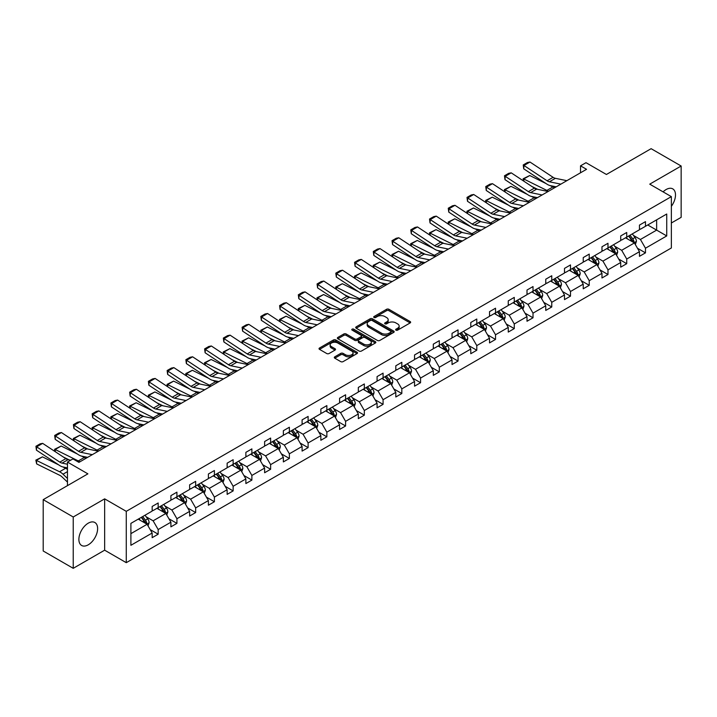 <?xml version="1.0" encoding="UTF-8"?>
<svg xmlns="http://www.w3.org/2000/svg" width="717" height="717" viewBox="0 0 717 717"><rect width="100%" height="100%" fill="white"/><g stroke="black" fill="none" stroke-linecap="round" stroke-linejoin="round"><path stroke-width="1.08" d="M395.963 330.152A1.165 0.672 0 0 0 397.621 330.152L410.151 322.919A1.667 0.959 0 0 0 410.635 322.238A1.667 0.959 0 0 0 410.151 321.557L388.919 309.296A1.667 0.959 0 0 0 386.562 309.296L374.032 316.538A1.165 0.672 0 0 0 373.691 317.013A1.165 0.672 0 0 0 374.032 317.488A1.165 0.672 0 0 0 375.681 317.488L377.303 316.547A5.333 3.083 0 0 1 384.85 316.547L386.624 317.568A5.333 3.083 0 0 1 388.184 319.746A5.333 3.083 0 0 1 386.624 321.933L385.002 322.865A1.165 0.672 0 0 0 384.662 323.34A1.165 0.672 0 0 0 385.002 323.815A1.165 0.672 0 0 0 386.651 323.815L388.273 322.883A5.333 3.083 0 0 1 395.82 322.883L397.585 323.905A5.333 3.083 0 0 1 399.154 326.083A5.333 3.083 0 0 1 397.585 328.261L395.963 329.193A1.165 0.672 0 0 0 395.623 329.677A1.165 0.672 0 0 0 395.963 330.152L395.963 329.193M88.254 544.812A13.256 7.654 120 0 0 96.912 533.134A13.256 7.654 120 0 0 94.877 522.514A13.256 7.654 120 0 0 88.254 523.168A13.256 7.654 120 0 0 79.596 534.846A13.256 7.654 120 0 0 81.621 545.467A13.256 7.654 120 0 0 88.254 544.812M671.354 206.317A13.256 7.654 120 0 0 672.761 188.876A13.256 7.654 120 0 0 666.129 189.53A13.256 7.654 120 0 0 663.091 191.869M671.354 222.996L681.15 217.35L681.15 166.012L651.117 148.679L606.421 174.482L585.995 162.687L580.528 165.842L580.528 172.779M73.233 568.321L104.646 550.181L104.646 498.853L73.233 516.993L73.233 568.321L43.199 550.988L43.199 499.65L87.886 473.847L67.47 462.062L67.47 485.642M73.233 516.993L43.199 499.65M334.794 356.824A1.667 0.959 0 0 0 334.301 357.505A1.667 0.959 0 0 0 334.794 358.186L340.745 361.619A1.667 0.959 0 0 0 343.102 361.619L357.021 353.589A1.667 0.959 0 0 0 357.514 352.907A1.667 0.959 0 0 0 357.021 352.226L335.798 339.975A1.667 0.959 0 0 0 333.441 339.975L319.522 348.005A1.667 0.959 0 0 0 319.029 348.686A1.667 0.959 0 0 0 319.522 349.367L326.719 353.517A1.667 0.959 0 0 0 329.076 353.517L335.027 350.084A1.667 0.959 0 0 0 335.52 349.403A1.667 0.959 0 0 0 335.027 348.722L331.46 346.661A4.463 2.572 0 0 1 330.152 344.841A4.463 2.572 0 0 1 332.912 342.457A4.463 2.572 0 0 1 337.77 343.022L351.742 351.088A4.463 2.572 0 0 1 353.051 352.907A4.463 2.572 0 0 1 350.299 355.291A4.463 2.572 0 0 1 345.433 354.727L343.102 353.382A1.667 0.959 0 0 0 340.745 353.382L334.794 356.824L334.794 358.186L340.745 354.772L340.745 353.382M67.47 462.062L72.937 458.907L78.942 462.375L586.542 169.311L580.528 165.842M104.646 498.853L126.273 511.338L671.354 196.637L671.354 247.974L126.273 562.675L126.273 511.338M681.15 166.012L649.736 184.152L671.354 196.637M377.42 340.45A1.667 0.959 0 0 0 379.786 340.45L393.696 332.41A1.667 0.959 0 0 0 394.189 331.729A1.667 0.959 0 0 0 393.696 331.057L372.473 318.796A1.667 0.959 0 0 0 370.115 318.796L356.197 326.835A1.667 0.959 0 0 0 355.704 327.508A1.667 0.959 0 0 0 356.197 328.189L377.42 340.45M352.594 330.403A1.165 0.672 0 0 1 353.777 330.564L375.341 343.013L361.449 351.034A1.667 0.959 0 0 1 359.083 351.034L337.859 338.782L337.859 337.42A1.667 0.959 0 0 0 337.366 338.101A1.667 0.959 0 0 0 337.859 338.782M337.859 337.42L343.81 333.979A1.667 0.959 0 0 1 346.177 333.979L354.781 338.953A1.667 0.959 0 0 0 357.138 338.953L361.09 336.667A1.667 0.959 0 0 0 361.583 335.986A1.667 0.959 0 0 0 361.09 335.305L352.128 330.134A1.165 0.672 0 0 1 351.787 329.659A1.165 0.672 0 0 1 352.504 329.031A1.165 0.672 0 0 1 353.777 329.184L375.358 341.642A1.667 0.959 0 0 1 375.851 342.323A1.667 0.959 0 0 1 375.358 343.004L375.358 341.642M130.897 523.374L152.165 511.096L152.165 506.453L158.17 502.984L158.17 507.627L170.906 500.278L170.906 495.635L176.92 492.167L176.92 496.809L189.647 489.46L189.647 484.809L195.66 481.34L195.66 485.992L208.396 478.633L208.396 473.991L214.401 470.522L214.401 475.165L227.137 467.816L227.137 463.173L233.142 459.705L233.142 464.347L245.877 456.998L245.877 452.346L251.882 448.878L251.882 453.529L264.618 446.171L264.618 441.529L270.623 438.06L270.623 442.703L283.358 435.353L283.358 430.711L289.372 427.242L289.372 431.885L302.099 424.536L302.099 419.884L308.113 416.416L308.113 421.067L320.849 413.709L320.849 409.066L326.853 405.598L326.853 410.241L339.589 402.891L339.589 398.249L345.594 394.78L345.594 399.423L358.33 392.074L358.33 387.422L364.335 383.953L364.335 388.605L377.07 381.247L377.07 376.604L383.075 373.136L383.075 377.778L395.811 370.429L395.811 365.787L401.825 362.318L401.825 366.961L414.551 359.611L414.551 354.96L420.565 351.491L420.565 356.143L433.301 348.785L433.301 344.142L439.306 340.674L439.306 345.325L452.042 337.967L452.042 333.324L458.046 329.856L458.046 334.498L470.782 327.149L470.782 322.498L476.787 319.029L476.787 323.681L489.523 316.331L489.523 311.68L495.528 308.211L495.528 312.863L508.263 305.505L508.263 300.862L514.277 297.394L514.277 302.036L527.004 294.687L527.004 290.035L533.018 286.567L533.018 291.219L545.754 283.869L545.754 279.218L551.758 275.749L551.758 280.401L564.494 273.043L564.494 268.4L570.499 264.932L570.499 269.574L583.235 262.225L583.235 257.573L589.24 254.105L589.24 258.756L601.975 251.407L601.975 246.756L607.98 243.287L607.98 247.939L620.716 240.58L620.716 235.938L626.73 232.469L626.73 237.112L639.456 229.763L639.456 225.111L645.47 221.643L645.47 226.294L666.729 214.016L666.729 235.938L645.47 248.216L645.47 252.859L639.456 256.327L639.456 251.685L626.73 259.034L626.73 263.677L620.716 267.145L620.716 262.503L607.98 269.852L607.98 274.503L601.975 277.972L601.975 273.32L589.24 280.679L589.24 285.321L583.235 288.79L583.235 284.147L570.499 291.496L570.499 296.139L564.494 299.607L564.494 294.965L551.758 302.314L551.758 306.966L545.754 310.434L545.754 305.783L533.018 313.141L533.018 317.783L527.004 321.252L527.004 316.609L514.277 323.959L514.277 328.601L508.263 332.07L508.263 327.427L495.528 334.776L495.528 339.428L489.523 342.896L489.523 338.245L476.787 345.603L476.787 350.246L470.782 353.714L470.782 349.062L458.046 356.421L458.046 361.063L452.042 364.532L452.042 359.889L439.306 367.238L439.306 371.89L433.301 375.358L433.301 370.707L420.565 378.056L420.565 382.708L414.551 386.176L414.551 381.525L401.825 388.883L401.825 393.525L395.811 396.994L395.811 392.351L383.075 399.701L383.075 404.352L377.07 407.821L377.07 403.169L364.335 410.518L364.335 415.17L358.33 418.638L358.33 413.987L345.594 421.345L345.594 425.988L339.589 429.456L339.589 424.814L326.853 432.163L326.853 436.814L320.849 440.283L320.849 435.631L308.113 442.981L308.113 447.632L302.099 451.101L302.099 446.449L289.372 453.807L289.372 458.45L283.358 461.918L283.358 457.276L270.623 464.625L270.623 469.276L264.618 472.745L264.618 468.093L251.882 475.443L251.882 480.094L245.877 483.563L245.877 478.911L233.142 486.269L233.142 490.912L227.137 494.38L227.137 489.738L214.401 497.087L214.401 501.739L208.396 505.207L208.396 500.556L195.66 507.905L195.66 512.556L189.647 516.025L189.647 511.373L176.92 518.732L176.92 523.374L170.906 526.843L170.906 522.2L158.17 529.549L158.17 534.201L152.165 537.669L152.165 533.018L130.897 545.296L130.897 523.374M156.969 508.326L165.86 513.462L153.124 520.811L146.169 516.796M153.124 520.811L158.17 529.549M165.86 513.462L170.906 522.2M152.165 509.993L153.124 510.54L158.17 507.627M175.71 497.499L184.601 502.635L171.874 509.993L164.919 505.978M171.874 509.993L176.92 518.732M184.601 502.635L189.647 511.373M170.906 499.166L171.874 499.722L176.92 496.809M194.459 486.682L203.35 491.817L190.614 499.166L183.66 495.151M190.614 499.166L195.66 507.905M203.35 491.817L208.396 500.556M189.647 488.349L190.614 488.904L195.66 485.992M213.2 475.864L222.091 480.999L209.355 488.349L202.4 484.333M209.355 488.349L214.401 497.087M222.091 480.999L227.137 489.738M208.396 477.531L209.355 478.078L214.401 475.165M231.941 465.046L240.831 470.173L228.096 477.531L221.141 473.516M228.096 477.531L233.142 486.269M240.831 470.173L245.877 478.911M227.137 466.704L228.096 467.26L233.142 464.347M250.681 454.219L259.572 459.355L246.836 466.704L239.881 462.689M246.836 466.704L251.882 475.443M259.572 459.355L264.618 468.093M245.877 455.887L246.836 456.442L251.882 453.529M269.422 443.402L278.313 448.537L265.577 455.887L258.622 451.871M265.577 455.887L270.623 464.625M278.313 448.537L283.358 457.276M264.618 445.069L265.577 445.624L270.623 442.703M288.162 432.584L297.053 437.711L284.326 445.069L277.371 441.054M284.326 445.069L289.372 453.807M297.053 437.711L302.099 446.449M283.358 434.242L284.326 434.798L289.372 431.885M306.912 421.757L315.803 426.893L303.067 434.242L296.112 430.227M303.067 434.242L308.113 442.981M315.803 426.893L320.849 435.631M302.099 423.424L303.067 423.98L308.113 421.067M325.652 410.94L334.543 416.075L321.808 423.424L314.853 419.409M321.808 423.424L326.853 432.163M334.543 416.075L339.589 424.814M320.849 412.607L321.808 413.162L326.853 410.241M344.393 400.122L353.284 405.248L340.548 412.607L333.593 408.591M340.548 412.607L345.594 421.345M353.284 405.248L358.33 413.987M339.589 401.78L340.548 402.336L345.594 399.423M363.134 389.295L372.024 394.431L359.289 401.78L352.334 397.765M359.289 401.78L364.335 410.518M372.024 394.431L377.07 403.169M358.33 390.962L359.289 391.518L364.335 388.605M381.874 378.477L390.765 383.613L378.029 390.962L371.074 386.947M378.029 390.962L383.075 399.701M390.765 383.613L395.811 392.351M377.07 380.144L378.029 380.7L383.075 377.778M400.615 367.66L409.506 372.786L396.779 380.144L389.824 376.129M396.779 380.144L401.825 388.883M409.506 372.786L414.551 381.525M395.811 369.318L396.779 369.873L401.825 366.961M419.364 356.833L428.255 361.968L415.519 369.318L408.565 365.303M415.519 369.318L420.565 378.056M428.255 361.968L433.301 370.707M414.551 358.5L415.519 359.056L420.565 356.143M438.105 346.015L446.996 351.151L434.26 358.5L427.305 354.485M434.26 358.5L439.306 367.238M446.996 351.151L452.042 359.889M433.301 347.682L434.26 348.238L439.306 345.325M456.846 335.197L465.736 340.324L453.001 347.682L446.046 343.667M453.001 347.682L458.046 356.421M465.736 340.324L470.782 349.062M452.042 336.856L453.001 337.411L458.046 334.498M475.586 324.371L484.477 329.506L471.741 336.856L464.786 332.84M471.741 336.856L476.787 345.603M484.477 329.506L489.523 338.245M470.782 326.038L471.741 326.593L476.787 323.681M494.327 313.553L503.217 318.689L490.482 326.038L483.527 322.023M490.482 326.038L495.528 334.776M503.217 318.689L508.263 327.427M489.523 315.22L490.482 315.776L495.528 312.863M513.067 302.735L521.958 307.862L509.231 315.22L502.276 311.205M509.231 315.22L514.277 323.959M521.958 307.862L527.004 316.609M508.263 304.393L509.231 304.949L514.277 302.036M531.817 291.909L540.708 297.044L527.972 304.393L521.017 300.378M527.972 304.393L533.018 313.141M540.708 297.044L545.754 305.783M527.004 293.576L527.972 294.131L533.018 291.219M550.557 281.091L559.448 286.226L546.712 293.576L539.758 289.56M546.712 293.576L551.758 302.314M559.448 286.226L564.494 294.965M545.754 282.758L546.712 283.314L551.758 280.401M569.298 270.273L578.189 275.4L565.453 282.758L558.498 278.743M565.453 282.758L570.499 291.496M578.189 275.4L583.235 284.147M564.494 271.931L565.453 272.487L570.499 269.574M588.039 259.446L596.929 264.582L584.194 271.931L577.239 267.916M584.194 271.931L589.24 280.679M596.929 264.582L601.975 273.32M583.235 261.113L584.194 261.669L589.24 258.756M606.779 248.629L615.67 253.764L602.934 261.113L595.988 257.098M602.934 261.113L607.98 269.852M615.67 253.764L620.716 262.503M601.975 250.296L602.934 250.851L607.98 247.939M625.52 237.811L634.411 242.938L621.684 250.296L614.729 246.281M621.684 250.296L626.73 259.034M634.411 242.938L639.456 251.685M620.716 239.469L621.684 240.025L626.73 237.112M647.747 224.977L656.638 230.112L640.424 239.469L633.469 235.454M640.424 239.469L645.47 248.216M666.729 235.938L656.638 230.112L656.638 219.841L666.729 214.016M104.646 550.181L126.273 562.675M639.456 228.651L640.424 229.207L645.47 226.294M130.897 533.645L147.119 524.279L138.229 519.144M147.119 524.279L152.165 533.018M637.476 248.243L645.47 252.859M618.735 259.07L626.73 263.677M599.995 269.888L607.98 274.503M581.254 280.705L589.24 285.321M562.513 291.532L570.499 296.139M543.764 302.35L551.758 306.966M525.023 313.168L533.018 317.783M506.283 323.994L514.277 328.601M487.542 334.812L495.528 339.428M468.801 345.63L476.787 350.246M450.061 356.457L458.046 361.063M431.311 367.274L439.306 371.89M412.571 378.092L420.565 382.708M393.83 388.919L401.825 393.525M375.09 399.736L383.075 404.352M356.349 410.554L364.335 415.17M337.608 421.381L345.594 425.988M318.859 432.199L326.853 436.814M300.118 443.016L308.113 447.632M281.378 453.843L289.372 458.45M262.637 464.661L270.623 469.276M243.897 475.479L251.882 480.094M225.156 486.305L233.142 490.912M206.406 497.123L214.401 501.739M187.666 507.941L195.66 512.556M168.925 518.767L176.92 523.374M150.185 529.585L158.17 534.201M396.438 330.313L397.585 329.65A5.333 3.083 0 0 0 399.154 327.472L399.154 326.083M388.184 319.746L388.184 321.135A5.333 3.083 0 0 1 386.624 323.313L385.468 323.985M410.124 322.928L388.919 310.685A1.667 0.959 0 0 0 386.562 310.685L374.498 317.649M393.696 331.057L393.696 332.41L372.473 320.185A1.667 0.959 0 0 0 370.115 320.185L356.215 328.207L356.197 326.835M390.747 332.213A1.165 0.672 0 0 0 391.088 331.729A1.165 0.672 0 0 0 390.747 331.254L372.114 320.499A1.165 0.672 0 0 0 370.465 320.499L368.753 321.485A5.333 3.083 0 0 0 367.194 323.663A5.333 3.083 0 0 0 368.753 325.841L381.489 333.199A5.333 3.083 0 0 0 389.035 333.199L390.747 332.213L390.747 333.593A1.165 0.672 0 0 0 391.088 333.118L391.088 331.729M367.194 323.663L367.194 325.052A5.333 3.083 0 0 0 368.753 327.23L368.753 325.841M390.747 333.593L389.035 334.588A5.333 3.083 0 0 1 381.489 334.588L368.753 327.23M337.877 338.791L343.81 335.368L343.81 333.979M361.583 335.986L361.583 337.375A1.667 0.959 0 0 1 361.09 338.057L357.138 340.333A1.667 0.959 0 0 1 354.781 340.333L346.177 335.368A1.667 0.959 0 0 0 343.81 335.368M363.716 344.106A4.463 2.572 0 0 0 368.574 344.662A4.463 2.572 0 0 0 371.334 342.287A4.463 2.572 0 0 0 370.026 340.467L365.096 337.626A1.667 0.959 0 0 0 362.739 337.626L358.787 339.903A1.667 0.959 0 0 0 358.303 340.584A1.667 0.959 0 0 0 358.787 341.265L363.716 344.106L363.716 345.495A4.463 2.572 0 0 0 368.574 346.051A4.463 2.572 0 0 0 371.334 343.676L371.334 342.287M358.303 340.584L358.303 341.973A1.667 0.959 0 0 0 358.787 342.654L358.787 341.265M363.716 345.495L358.787 342.654M353.051 352.907L353.051 354.297A4.463 2.572 0 0 1 350.299 356.672A4.463 2.572 0 0 1 345.433 356.116L343.102 354.772A1.667 0.959 0 0 0 340.745 354.772M330.152 344.841L330.152 346.23A4.463 2.572 0 0 0 331.46 348.05L331.46 346.661M335.027 348.722L335.027 350.084L331.46 348.05M357.003 353.598L335.798 341.355A1.667 0.959 0 0 0 333.441 341.355L319.54 349.376M635.325 244.524L636.436 241.333A4.499 2.599 -120 0 0 634.993 237.497L632.295 233.894M523.455 180.926L523.141 178.775L529.746 175.522L546.058 183.579M550.1 185.578L552.888 186.949A12.745 7.358 60 0 1 554.42 187.854M627.465 238.922L626.291 237.363M529.746 175.522L523.733 178.99L546.883 190.417A12.745 7.358 60 0 1 548.406 191.322M523.141 178.775L523.733 178.99L523.867 181.204M537.678 189.351L531.808 186.456M633.747 242.561L633.998 241.521A4.499 2.599 -120 0 0 632.717 238.815L630.019 235.212M628.89 235.866L631.856 239.828A2.294 1.326 60 0 1 632.277 240.527L633.998 241.521M628.576 236.045L631.274 239.648A4.499 2.599 60 0 1 632.394 241.772M560.855 184.144L549.374 181.786A8.496 4.902 60 0 1 547.098 180.783L523.957 165.493L523.733 168.827L546.883 184.117A12.745 7.358 -120 0 0 550.289 185.613L556.195 186.832M566.86 180.675L555.379 178.318A8.496 4.902 60 0 1 553.103 177.323L529.962 162.024L523.957 165.493L523.231 164.946L527.434 162.517L529.962 162.024M523.733 168.827L523.231 164.946M616.584 255.342L617.687 252.151A4.499 2.599 -120 0 0 616.253 248.315L613.555 244.721M504.705 191.753L504.401 189.593L510.997 186.339L527.309 194.397M531.36 196.395L534.147 197.767A12.745 7.358 60 0 1 535.671 198.681M608.715 249.749L607.55 248.19M510.997 186.339L504.992 189.808L528.133 201.235A12.745 7.358 60 0 1 529.666 202.149M504.401 189.593L504.992 189.808L505.127 192.031M518.929 200.168L513.067 197.274M615.007 253.379L615.258 252.348A4.499 2.599 -120 0 0 613.967 249.633L611.269 246.039M610.149 246.684L613.116 250.645A2.294 1.326 60 0 1 613.528 251.344L615.258 252.348M609.835 246.872L612.533 250.466A4.499 2.599 60 0 1 613.653 252.599M597.844 266.168L598.946 262.969A4.499 2.599 -120 0 0 597.512 259.142L594.814 255.539M485.965 202.57L485.66 200.419L492.256 197.166L508.568 205.214M512.619 207.222L515.398 208.593A12.745 7.358 60 0 1 516.93 209.498M589.974 260.567L588.809 259.007M492.256 197.166L486.251 200.635L509.393 212.062A12.745 7.358 60 0 1 510.925 212.967M485.66 200.419L486.251 200.635L486.386 202.848M500.188 210.995L494.327 208.091M596.266 264.197L596.517 263.166A4.499 2.599 -120 0 0 595.227 260.459L592.529 256.856M591.4 257.511L594.375 261.472A2.294 1.326 60 0 1 594.787 262.171L596.517 263.166M591.086 257.69L593.784 261.293A4.499 2.599 60 0 1 594.913 263.417M542.115 194.961L530.634 192.604A8.496 4.902 60 0 1 528.357 191.609L505.207 176.31L504.992 179.644L528.133 194.943A12.745 7.358 -120 0 0 531.548 196.44L537.454 197.65M548.12 191.493L536.639 189.136A8.496 4.902 60 0 1 534.362 188.141L511.221 172.842L505.207 176.31L504.49 175.764L508.694 173.335L511.221 172.842M504.992 179.644L504.49 175.764M523.374 205.779L511.884 203.422A8.496 4.902 60 0 1 509.608 202.427L486.467 187.137L486.251 190.471L509.393 205.761A12.745 7.358 -120 0 0 512.807 207.258L518.714 208.468M529.379 202.311L517.898 199.953A8.496 4.902 60 0 1 515.622 198.959L492.471 183.669L486.467 187.137L485.75 186.581L489.953 184.161L492.471 183.669M486.251 190.471L485.75 186.581M579.103 276.986L580.205 273.795A4.499 2.599 -120 0 0 578.771 269.959L576.074 266.357M467.224 213.388L466.919 211.237L473.516 207.984L489.828 216.041M493.879 218.04L496.657 219.411A12.745 7.358 60 0 1 498.19 220.316M571.234 271.385L570.069 269.825M473.516 207.984L467.511 211.452L490.652 222.879A12.745 7.358 60 0 1 492.185 223.785M466.919 211.237L467.511 211.452L467.645 213.666M481.448 221.813L475.586 218.918M577.526 275.023L577.777 273.984A4.499 2.599 -120 0 0 576.486 271.277L573.788 267.674M572.659 268.328L575.634 272.29A2.294 1.326 60 0 1 576.047 272.989L577.777 273.984M572.345 268.508L575.043 272.11A4.499 2.599 60 0 1 576.163 274.235M504.625 216.606L493.144 214.249A8.496 4.902 60 0 1 490.867 213.245L467.726 197.955L467.511 201.289L490.652 216.579A12.745 7.358 -120 0 0 494.067 218.076L499.973 219.294M510.638 213.137L499.149 210.78A8.496 4.902 60 0 1 496.872 209.776L473.731 194.486L467.726 197.955L467.009 197.408L471.212 194.979L473.731 194.486M467.511 201.289L467.009 197.408M560.362 287.804L561.465 284.613A4.499 2.599 -120 0 0 560.031 280.777L557.333 277.183M448.483 224.215L448.179 222.055L454.775 218.802L471.087 226.859M475.138 228.857L477.916 230.229A12.745 7.358 60 0 1 479.449 231.143M552.493 282.211L551.319 280.652M454.775 218.802L448.77 222.27L471.911 233.697A12.745 7.358 60 0 1 473.444 234.611M448.179 222.055L448.77 222.27L448.905 224.493M462.707 232.631L456.837 229.736M558.785 285.841L559.036 284.81A4.499 2.599 -120 0 0 557.745 282.095L555.048 278.501M553.918 279.146L556.885 283.107A2.294 1.326 60 0 1 557.306 283.807L559.036 284.81M553.605 279.334L556.302 282.928A4.499 2.599 60 0 1 557.423 285.052M485.884 227.423L474.403 225.066A8.496 4.902 60 0 1 472.127 224.071L448.985 208.772L448.77 212.107L471.911 227.406A12.745 7.358 -120 0 0 475.326 228.902L481.232 230.112M491.898 223.955L480.408 221.598A8.496 4.902 60 0 1 478.131 220.603L454.99 205.304L448.985 208.772L448.259 208.226L452.472 205.797L454.99 205.304M448.77 212.107L448.259 208.226M541.622 298.622L542.724 295.431A4.499 2.599 -120 0 0 541.281 291.604L538.592 288.001M429.743 235.033L429.438 232.882L436.035 229.628L452.346 237.677M456.397 239.675L459.176 241.055A12.745 7.358 60 0 1 460.708 241.961M533.753 293.029L532.579 291.469M436.035 229.628L430.03 233.097L453.171 244.524A12.745 7.358 60 0 1 454.703 245.429M429.438 232.882L430.03 233.097L430.164 235.31M443.966 243.457L438.096 240.553M540.035 296.659L540.295 295.628A4.499 2.599 -120 0 0 539.005 292.921L536.307 289.318M535.178 289.973L538.144 293.934A2.294 1.326 60 0 1 538.566 294.624L540.295 295.628M534.864 290.152L537.562 293.755A4.499 2.599 60 0 1 538.682 295.879M467.143 238.241L455.662 235.884A8.496 4.902 60 0 1 453.386 234.889L430.245 219.599L430.03 222.933L453.171 238.223A12.745 7.358 -120 0 0 456.586 239.72L462.483 240.93M473.148 234.773L461.667 232.416A8.496 4.902 60 0 1 459.391 231.421L436.25 216.131L430.245 219.599L429.519 219.043L433.722 216.624L436.25 216.131M430.03 222.933L429.519 219.043M522.872 309.448L523.984 306.258A4.499 2.599 -120 0 0 522.541 302.422L519.843 298.819M411.002 245.85L410.689 243.699L417.294 240.446L433.606 248.503M437.648 250.502L440.435 251.873A12.745 7.358 60 0 1 441.968 252.778M515.012 303.847L513.838 302.287M417.294 240.446L411.28 243.914L434.421 255.342A12.745 7.358 60 0 1 435.954 256.247M410.689 243.699L411.28 243.914L411.415 246.128M425.226 254.275L419.355 251.38M521.295 307.485L521.546 306.446A4.499 2.599 -120 0 0 520.264 303.739L517.566 300.136M516.437 300.79L519.404 304.752A2.294 1.326 60 0 1 519.825 305.451L521.546 306.446M516.123 300.97L518.821 304.573A4.499 2.599 60 0 1 519.942 306.697M448.403 249.068L436.922 246.711A8.496 4.902 60 0 1 434.645 245.707L411.504 230.417L411.28 233.751L434.421 249.041A12.745 7.358 -120 0 0 437.836 250.538L443.742 251.757M454.408 245.599L442.927 243.242A8.496 4.902 60 0 1 440.65 242.238L417.509 226.948L411.504 230.417L410.778 229.87L414.982 227.441L417.509 226.948M411.28 233.751L410.778 229.87M504.132 320.266L505.234 317.075A4.499 2.599 -120 0 0 503.8 313.239L501.102 309.645M392.253 256.677L391.948 254.517L398.544 251.264L414.856 259.321M418.907 261.32L421.695 262.691A12.745 7.358 60 0 1 423.218 263.605M496.263 314.673L495.097 313.114M398.544 251.264L392.54 254.732L415.681 266.159A12.745 7.358 60 0 1 417.213 267.074M391.948 254.517L392.54 254.732L392.674 256.955M406.476 265.093L400.615 262.198M502.554 318.303L502.805 317.272A4.499 2.599 -120 0 0 501.515 314.557L498.817 310.963M497.697 311.608L500.663 315.57A2.294 1.326 60 0 1 501.075 316.269L502.805 317.272M497.383 311.787L500.081 315.39A4.499 2.599 60 0 1 501.201 317.514M429.662 259.886L418.172 257.528A8.496 4.902 60 0 1 415.905 256.534L392.755 241.235L392.54 244.569L415.681 259.868A12.745 7.358 -120 0 0 419.095 261.364L425.002 262.574M435.667 256.417L424.186 254.06A8.496 4.902 60 0 1 421.91 253.065L398.769 237.766L392.755 241.235L392.038 240.688L396.241 238.259L398.769 237.766M392.54 244.569L392.038 240.688M485.391 331.084L486.493 327.893A4.499 2.599 -120 0 0 485.059 324.066L482.362 320.463M373.512 267.495L373.207 265.344L379.804 262.09L396.116 270.139M400.167 272.137L402.945 273.518A12.745 7.358 60 0 1 404.478 274.423M477.522 325.491L476.357 323.932M379.804 262.09L373.799 265.559L396.94 276.986A12.745 7.358 60 0 1 398.473 277.891M373.207 265.344L373.799 265.559L373.933 267.773M387.736 275.92L381.874 273.016M483.814 329.121L484.065 328.09A4.499 2.599 -120 0 0 482.774 325.384L480.076 321.781M478.947 322.435L481.923 326.396A2.294 1.326 60 0 1 482.335 327.086L484.065 328.09M478.633 322.614L481.331 326.217A4.499 2.599 60 0 1 482.46 328.341M410.922 270.703L399.432 268.346A8.496 4.902 60 0 1 397.155 267.351L374.014 252.061L373.799 255.395L396.94 270.685A12.745 7.358 -120 0 0 400.355 272.182L406.261 273.392M416.927 267.235L405.446 264.878A8.496 4.902 60 0 1 403.169 263.883L380.019 248.593L374.014 252.061L373.297 251.506L377.5 249.077L380.019 248.593M373.799 255.395L373.297 251.506M466.65 341.91L467.753 338.72A4.499 2.599 -120 0 0 466.319 334.884L463.621 331.281M354.772 278.313L354.467 276.162L361.063 272.908L377.375 280.965M381.426 282.964L384.204 284.335A12.745 7.358 60 0 1 385.737 285.241M458.781 336.309L457.616 334.749M361.063 272.908L355.058 276.377L378.2 287.804A12.745 7.358 60 0 1 379.732 288.709M354.467 276.162L355.058 276.377L355.193 278.59M368.995 286.737L363.134 283.842M465.073 339.939L465.324 338.908A4.499 2.599 -120 0 0 464.033 336.201L461.336 332.598M460.206 333.253L463.182 337.214A2.294 1.326 60 0 1 463.594 337.913L465.324 338.908M459.893 333.432L462.59 337.035A4.499 2.599 60 0 1 463.711 339.159M447.91 352.728L449.012 349.538A4.499 2.599 -120 0 0 447.578 345.702L444.881 342.108M336.031 289.139L335.726 286.979L342.323 283.726L358.634 291.783M362.685 293.782L365.464 295.153A12.745 7.358 60 0 1 366.996 296.067M440.041 347.136L438.867 345.576M342.323 283.726L336.318 287.194L359.459 298.622A12.745 7.358 60 0 1 360.992 299.536M335.726 286.979L336.318 287.194L336.452 289.417M350.255 297.555L344.384 294.66M446.332 350.765L446.583 349.726A4.499 2.599 -120 0 0 445.293 347.019L442.595 343.425M441.466 344.07L444.432 348.032A2.294 1.326 60 0 1 444.854 348.731L446.583 349.726M441.152 344.25L443.85 347.853A4.499 2.599 60 0 1 444.97 349.977M429.169 363.546L430.272 360.355A4.499 2.599 -120 0 0 428.829 356.528L426.131 352.925M317.29 299.957L316.986 297.806L323.582 294.553L339.894 302.601M343.945 304.6L346.723 305.98A12.745 7.358 60 0 1 348.256 306.885M421.3 357.953L420.126 356.394M323.582 294.553L317.577 298.021L340.718 309.448A12.745 7.358 60 0 1 342.251 310.353M316.986 297.806L317.577 298.021L317.712 300.235M331.514 308.373L325.643 305.478M427.583 361.583L427.843 360.552A4.499 2.599 -120 0 0 426.552 357.846L423.855 354.243M422.725 354.897L425.692 358.858A2.294 1.326 60 0 1 426.113 359.549L427.843 360.552M422.412 355.076L425.109 358.679A4.499 2.599 60 0 1 426.23 360.803M410.42 374.373L411.531 371.182A4.499 2.599 -120 0 0 410.088 367.346L407.39 363.743M298.55 310.775L298.236 308.624L304.842 305.37L321.153 313.428M325.195 315.426L327.983 316.797A12.745 7.358 60 0 1 329.515 317.703M402.56 368.771L401.386 367.212M304.842 305.37L298.828 308.839L321.969 320.266A12.745 7.358 60 0 1 323.501 321.171M298.236 308.624L298.828 308.839L298.962 311.053M312.773 319.199L306.903 316.305M408.842 372.401L409.093 371.37A4.499 2.599 -120 0 0 407.812 368.663L405.114 365.061M403.985 365.715L406.951 369.676A2.294 1.326 60 0 1 407.373 370.375L409.093 371.37M403.671 365.894L406.369 369.497A4.499 2.599 60 0 1 407.489 371.621M391.679 385.19L392.782 382A4.499 2.599 -120 0 0 391.348 378.164L388.65 374.57M279.8 321.601L279.496 319.441L286.092 316.188L302.404 324.245M306.455 326.244L309.242 327.615A12.745 7.358 60 0 1 310.766 328.529M383.81 379.598L382.645 378.029M286.092 316.188L280.087 319.657L303.228 331.084A12.745 7.358 60 0 1 304.761 331.989M279.496 319.441L280.087 319.657L280.222 321.879M294.024 330.017L288.162 327.122M390.102 383.228L390.353 382.188A4.499 2.599 -120 0 0 389.062 379.481L386.364 375.887M385.244 376.533L388.211 380.494A2.294 1.326 60 0 1 388.623 381.193L390.353 382.188M384.93 376.712L387.628 380.315A4.499 2.599 60 0 1 388.748 382.439M372.939 396.008L374.041 392.817A4.499 2.599 -120 0 0 372.607 388.99L369.909 385.387M261.06 332.419L260.755 330.268L267.351 327.015L283.663 335.063M287.714 337.062L290.493 338.442A12.745 7.358 60 0 1 292.025 339.347M365.07 390.415L363.904 388.856M267.351 327.015L261.346 330.483L284.488 341.91A12.745 7.358 60 0 1 286.02 342.816M260.755 330.268L261.346 330.483L261.481 332.697M275.283 340.835L269.422 337.94M371.361 394.045L371.612 393.015A4.499 2.599 -120 0 0 370.322 390.308L367.624 386.705M366.495 387.359L369.47 391.321A2.294 1.326 60 0 1 369.882 392.011L371.612 393.015M366.181 387.538L368.879 391.141A4.499 2.599 60 0 1 370.008 393.266M354.198 406.835L355.3 403.644A4.499 2.599 -120 0 0 353.866 399.808L351.169 396.205M242.319 343.237L242.014 341.086L248.611 337.832L264.923 345.89M268.974 347.888L271.752 349.26A12.745 7.358 60 0 1 273.285 350.165M346.329 401.233L345.164 399.674M248.611 337.832L242.606 341.301L265.747 352.728A12.745 7.358 60 0 1 267.28 353.633M242.014 341.086L242.606 341.301L242.74 343.515M256.543 351.662L250.681 348.767M352.621 404.863L352.872 403.832A4.499 2.599 -120 0 0 351.581 401.126L348.883 397.523M347.754 398.177L350.721 402.138A2.294 1.326 60 0 1 351.142 402.837L352.872 403.832M347.44 398.356L350.138 401.959A4.499 2.599 60 0 1 351.258 404.083M335.457 417.652L336.56 414.462A4.499 2.599 -120 0 0 335.126 410.626L332.428 407.023M223.579 354.064L223.274 351.904L229.87 348.65L246.182 356.707M250.233 358.706L253.011 360.077A12.745 7.358 60 0 1 254.544 360.992M327.588 412.06L326.414 410.491M229.87 348.65L223.865 352.119L247.007 363.546A12.745 7.358 60 0 1 248.539 364.451M223.274 351.904L223.865 352.119L224 354.341M237.802 362.479L231.932 359.584M333.88 415.69L334.131 414.65A4.499 2.599 -120 0 0 332.84 411.943L330.143 408.349M329.013 408.995L331.98 412.956A2.294 1.326 60 0 1 332.401 413.655L334.131 414.65M328.7 409.174L331.397 412.777A4.499 2.599 60 0 1 332.518 414.901M316.708 428.47L317.819 425.28A4.499 2.599 -120 0 0 316.376 421.453L313.679 417.85M204.838 364.881L204.533 362.73L211.13 359.477L227.441 367.525M231.492 369.524L234.271 370.904A12.745 7.358 60 0 1 235.803 371.809M308.848 422.878L307.674 421.318M211.13 359.477L205.125 362.936L228.266 374.373A12.745 7.358 60 0 1 229.798 375.278M204.533 362.73L205.125 362.936L205.25 365.159M219.061 373.297L213.191 370.402M315.13 426.507L315.39 425.477A4.499 2.599 -120 0 0 314.1 422.77L311.402 419.167M310.273 419.821L313.239 423.783A2.294 1.326 60 0 1 313.661 424.473L315.39 425.477M309.959 420.001L312.657 423.595A4.499 2.599 60 0 1 313.777 425.728M297.967 439.297L299.079 436.106A4.499 2.599 -120 0 0 297.636 432.27L294.938 428.667M186.097 375.699L185.784 373.548L192.389 370.295L208.701 378.352M212.743 380.351L215.53 381.722A12.745 7.358 60 0 1 217.063 382.627M290.107 433.695L288.933 432.136M192.389 370.295L186.375 373.763L209.516 385.19A12.745 7.358 60 0 1 211.049 386.096M185.784 373.548L186.375 373.763L186.51 375.977M200.321 384.124L194.45 381.229M296.39 437.325L296.641 436.295A4.499 2.599 -120 0 0 295.359 433.588L292.661 429.985M291.532 430.639L294.499 434.601A2.294 1.326 60 0 1 294.911 435.3L296.641 436.295M291.219 430.818L293.916 434.421A4.499 2.599 60 0 1 295.037 436.545M392.172 281.53L380.691 279.173A8.496 4.902 60 0 1 378.415 278.169L355.273 262.879L355.058 266.213L378.2 281.503A12.745 7.358 -120 0 0 381.614 283L387.521 284.219M398.186 278.062L386.696 275.704A8.496 4.902 60 0 1 384.42 274.701L361.278 259.411L355.273 262.879L354.557 262.332L358.76 259.904L361.278 259.411M355.058 266.213L354.557 262.332M373.432 292.348L361.951 289.991A8.496 4.902 60 0 1 359.674 288.996L336.533 273.697L336.318 277.031L359.459 292.33A12.745 7.358 -120 0 0 362.874 293.827L368.78 295.037M379.436 288.879L367.955 286.522A8.496 4.902 60 0 1 365.679 285.527L342.538 270.228L336.533 273.697L335.807 273.15L340.019 270.721L342.538 270.228M336.318 277.031L335.807 273.15M354.691 303.166L343.21 300.808A8.496 4.902 60 0 1 340.933 299.814L317.792 284.524L317.577 287.858L340.718 303.148A12.745 7.358 -120 0 0 344.133 304.644L350.03 305.854M360.696 299.697L349.215 297.34A8.496 4.902 60 0 1 346.938 296.345L323.797 281.055L317.792 284.524L317.066 283.968L321.27 281.539L323.797 281.055M317.577 287.858L317.066 283.968M335.95 313.992L324.469 311.635A8.496 4.902 60 0 1 322.193 310.631L299.052 295.341L298.828 298.675L321.969 313.965A12.745 7.358 -120 0 0 325.384 315.462L331.29 316.681M341.955 310.524L330.474 308.167A8.496 4.902 60 0 1 328.198 307.163L305.057 291.873L299.052 295.341L298.326 294.795L302.529 292.366L305.057 291.873M298.828 298.675L298.326 294.795M317.21 324.81L305.72 322.453A8.496 4.902 60 0 1 303.443 321.458L280.302 306.159L280.087 309.493L303.228 324.792A12.745 7.358 -120 0 0 306.643 326.289L312.549 327.499M323.215 321.341L311.734 318.984A8.496 4.902 60 0 1 309.457 317.99L286.316 302.691L280.302 306.159L279.585 305.612L283.789 303.183L286.316 302.691M280.087 309.493L279.585 305.612M298.469 335.628L286.979 333.271A8.496 4.902 60 0 1 284.703 332.276L261.562 316.986L261.346 320.32L284.488 335.61A12.745 7.358 -120 0 0 287.902 337.107L293.809 338.316M304.474 332.159L292.993 329.802A8.496 4.902 60 0 1 290.717 328.807L267.566 313.517L261.562 316.986L260.845 316.43L265.048 314.001L267.566 313.517M261.346 320.32L260.845 316.43M279.72 346.445L268.239 344.097A8.496 4.902 60 0 1 265.962 343.093L242.821 327.803L242.606 331.137L265.747 346.428A12.745 7.358 -120 0 0 269.162 347.924L275.068 349.134M285.733 342.986L274.244 340.629A8.496 4.902 60 0 1 271.967 339.625L248.826 324.335L242.821 327.803L242.104 327.257L246.307 324.828L248.826 324.335M242.606 331.137L242.104 327.257M260.979 357.272L249.498 354.915A8.496 4.902 60 0 1 247.222 353.92L224.08 338.621L223.865 341.955L247.007 357.254A12.745 7.358 -120 0 0 250.421 358.751L256.327 359.961M266.984 353.804L255.503 351.447A8.496 4.902 60 0 1 253.226 350.452L230.085 335.153L224.08 338.621L223.354 338.074L227.567 335.646L230.085 335.153M223.865 341.955L223.354 338.074M242.238 368.09L230.757 365.733A8.496 4.902 60 0 1 228.481 364.738L205.34 349.448L205.125 352.782L228.266 368.072A12.745 7.358 -120 0 0 231.681 369.569L237.578 370.779M248.243 364.621L236.762 362.264A8.496 4.902 60 0 1 234.486 361.269L211.345 345.979L205.34 349.448L204.614 348.892L208.817 346.463L211.345 345.979M205.125 352.782L204.614 348.892M223.498 378.908L212.017 376.559A8.496 4.902 60 0 1 209.74 375.556L186.599 360.266L186.375 363.6L209.516 378.89A12.745 7.358 -120 0 0 212.931 380.386L218.837 381.596M229.503 375.439L218.022 373.091A8.496 4.902 60 0 1 215.745 372.087L192.604 356.797L186.599 360.266L185.873 359.719L190.077 357.29L192.604 356.797M186.375 363.6L185.873 359.719M279.227 450.115L280.329 446.924A4.499 2.599 -120 0 0 278.895 443.088L276.197 439.485M167.348 386.526L167.043 384.366L173.639 381.112L189.951 389.17M194.002 391.168L196.79 392.54A12.745 7.358 60 0 1 198.313 393.445M271.358 444.522L270.192 442.954M173.639 381.112L167.635 384.581L190.776 396.008A12.745 7.358 60 0 1 192.308 396.913M167.043 384.366L167.635 384.581L167.769 386.804M181.571 394.942L175.71 392.047M277.649 448.152L277.9 447.112A4.499 2.599 -120 0 0 276.61 444.406L273.912 440.812M272.792 441.457L275.758 445.418A2.294 1.326 60 0 1 276.17 446.117L277.9 447.112M272.478 441.636L275.176 445.239A4.499 2.599 60 0 1 276.296 447.363M204.757 389.734L193.267 387.377A8.496 4.902 60 0 1 190.991 386.382L167.85 371.083L167.635 374.417L190.776 389.716A12.745 7.358 -120 0 0 194.19 391.213L200.097 392.423M210.762 386.266L199.281 383.909A8.496 4.902 60 0 1 197.005 382.914L173.864 367.615L167.85 371.083L167.133 370.537L171.336 368.108L173.864 367.615M167.635 374.417L167.133 370.537M260.486 460.932L261.588 457.742A4.499 2.599 -120 0 0 260.154 453.915L257.457 450.312M148.607 397.343L148.302 395.192L154.899 391.93L171.211 399.987M175.262 401.986L178.04 403.366A12.745 7.358 60 0 1 179.573 404.271M252.617 455.34L251.452 453.78M154.899 391.93L148.894 395.399L172.035 406.835A12.745 7.358 60 0 1 173.568 407.74M148.302 395.192L148.894 395.399L149.028 397.621M162.831 405.759L156.969 402.864M258.909 458.97L259.16 457.939A4.499 2.599 -120 0 0 257.869 455.232L255.171 451.629M254.042 452.275L257.018 456.245A2.294 1.326 60 0 1 257.43 456.935L259.16 457.939M253.728 452.463L256.426 456.057A4.499 2.599 60 0 1 257.555 458.19M186.017 400.552L174.527 398.195A8.496 4.902 60 0 1 172.25 397.2L149.109 381.91L148.894 385.244L172.035 400.534A12.745 7.358 -120 0 0 175.45 402.031L181.356 403.241M192.022 397.084L180.541 394.726A8.496 4.902 60 0 1 178.264 393.732L155.114 378.442L149.109 381.91L148.392 381.354L152.596 378.926L155.114 378.442M148.894 385.244L148.392 381.354M241.746 471.759L242.848 468.568A4.499 2.599 -120 0 0 241.414 464.733L238.716 461.13M129.867 408.161L129.562 406.01L136.158 402.757L152.47 410.814M156.521 412.813L159.299 414.184A12.745 7.358 60 0 1 160.832 415.089M233.876 466.158L232.711 464.598M136.158 402.757L130.153 406.225L153.295 417.652A12.745 7.358 60 0 1 154.827 418.558M129.562 406.01L130.153 406.225L130.288 408.439M144.09 416.586L138.229 413.691M240.168 469.787L240.419 468.757A4.499 2.599 -120 0 0 239.128 466.05L236.431 462.447M235.301 463.101L238.268 467.063A2.294 1.326 60 0 1 238.689 467.762L240.419 468.757M234.988 463.281L237.685 466.884A4.499 2.599 60 0 1 238.806 469.008M167.267 411.37L155.786 409.022A8.496 4.902 60 0 1 153.51 408.018L130.369 392.728L130.153 396.062L153.295 411.352A12.745 7.358 -120 0 0 156.709 412.849L162.616 414.059M173.281 407.901L161.791 405.553A8.496 4.902 60 0 1 159.515 404.549L136.373 389.259L130.369 392.728L129.652 392.181L133.855 389.752L136.373 389.259M130.153 396.062L129.652 392.181M223.005 482.577L224.107 479.386A4.499 2.599 -120 0 0 222.673 475.55L219.976 471.947M111.126 418.988L110.821 416.828L117.418 413.575L133.729 421.632M137.781 423.63L140.559 425.002A12.745 7.358 60 0 1 142.091 425.907M215.136 476.984L213.962 475.416M117.418 413.575L111.413 417.043L134.554 428.47A12.745 7.358 60 0 1 136.087 429.375M110.821 416.828L111.413 417.043L111.547 419.266M125.35 427.404L119.479 424.509M221.428 480.614L221.678 479.574A4.499 2.599 -120 0 0 220.388 476.868L217.69 473.265M216.561 473.919L219.527 477.881A2.294 1.326 60 0 1 219.949 478.58L221.678 479.574M216.247 474.098L218.945 477.701A4.499 2.599 60 0 1 220.065 479.825M148.527 422.196L137.046 419.839A8.496 4.902 60 0 1 134.769 418.845L111.628 403.546L111.413 406.88L134.554 422.179A12.745 7.358 -120 0 0 137.969 423.675L143.875 424.885M154.531 418.728L143.05 416.371A8.496 4.902 60 0 1 140.774 415.376L117.633 400.077L111.628 403.546L110.902 402.999L115.114 400.57L117.633 400.077M111.413 406.88L110.902 402.999M204.255 493.395L205.367 490.204A4.499 2.599 -120 0 0 203.924 486.377L201.226 482.774M92.385 429.806L92.081 427.655L98.677 424.392L114.989 432.45M119.04 434.448L121.818 435.828A12.745 7.358 60 0 1 123.351 436.734M196.395 487.802L195.221 486.243M98.677 424.392L92.672 427.861L115.813 439.297A12.745 7.358 60 0 1 117.346 440.202M92.081 427.655L92.672 427.861L92.798 430.083M106.609 438.221L100.739 435.327M202.678 491.432L202.938 490.401A4.499 2.599 -120 0 0 201.647 487.694L198.95 484.092M197.82 484.737L200.787 488.707A2.294 1.326 60 0 1 201.208 489.397L202.938 490.401M197.507 484.925L200.204 488.519A4.499 2.599 60 0 1 201.325 490.652M129.786 433.014L118.305 430.657A8.496 4.902 60 0 1 116.029 429.662L92.887 414.372L92.672 417.706L115.813 432.996A12.745 7.358 -120 0 0 119.228 434.493L125.125 435.703M135.791 429.546L124.31 427.189A8.496 4.902 60 0 1 122.033 426.194L98.892 410.904L92.887 414.372L92.161 413.817L96.365 411.388L98.892 410.904M92.672 417.706L92.161 413.817M185.515 504.221L186.626 501.031A4.499 2.599 -120 0 0 185.183 497.195L182.485 493.592M73.645 440.623L73.331 438.472L79.937 435.219L96.248 443.276M100.29 445.275L103.078 446.646A12.745 7.358 60 0 1 104.61 447.551M177.655 498.62L176.481 497.06M79.937 435.219L73.923 438.687L97.064 450.115A12.745 7.358 60 0 1 98.596 451.02M73.331 438.472L73.923 438.687L74.057 440.901M87.868 449.048L81.998 446.153M183.937 502.25L184.188 501.219A4.499 2.599 -120 0 0 182.907 498.512L180.209 494.909M179.08 495.564L182.046 499.525A2.294 1.326 60 0 1 182.459 500.224L184.188 501.219M178.766 495.743L181.464 499.346A4.499 2.599 60 0 1 182.584 501.47M111.045 443.832L99.564 441.484A8.496 4.902 60 0 1 97.288 440.48L74.147 425.19L73.923 428.524L97.064 443.814A12.745 7.358 -120 0 0 100.479 445.311L106.385 446.521M117.05 440.363L105.569 438.015A8.496 4.902 60 0 1 103.293 437.012L80.152 421.721L74.147 425.19L73.421 424.643L77.624 422.214L80.152 421.721M73.923 428.524L73.421 424.643M166.774 515.039L167.877 511.848A4.499 2.599 -120 0 0 166.443 508.012L163.745 504.409M54.895 451.45L54.591 449.29L61.187 446.037L77.499 454.094M81.55 456.093L84.337 457.464A12.745 7.358 60 0 1 85.861 458.369M158.905 509.446L157.74 507.878M61.187 446.037L55.182 449.505L78.323 460.932A12.745 7.358 60 0 1 79.856 461.838M54.591 449.29L55.182 449.505L55.317 451.719M69.119 459.866L63.257 456.971M165.197 513.076L165.448 512.037A4.499 2.599 -120 0 0 164.157 509.33L161.459 505.727M160.339 506.381L163.306 510.343A2.294 1.326 60 0 1 163.718 511.042L165.448 512.037M160.025 506.561L162.723 510.163A4.499 2.599 60 0 1 163.843 512.288M92.305 454.659L80.815 452.302A8.496 4.902 60 0 1 78.538 451.307L55.397 436.008L55.182 439.342L78.323 454.641A12.745 7.358 -120 0 0 81.738 456.137L87.644 457.347M98.31 451.19L86.829 448.833A8.496 4.902 60 0 1 84.552 447.838L61.411 432.539L55.397 436.008L54.68 435.461L58.884 433.032L61.411 432.539M55.182 439.342L54.68 435.461M148.034 525.857L149.136 522.666A4.499 2.599 -120 0 0 147.702 518.83L145.004 515.236M42.446 456.854L36.442 460.323L36.657 463.908L35.85 460.117L42.446 456.854L58.758 464.912M62.809 466.91L65.588 468.291A12.745 7.358 60 0 1 67.47 469.438M140.165 520.264L138.999 518.705M35.85 460.117L59.583 471.759A12.745 7.358 60 0 1 62.997 474.197L67.47 478.445M67.47 482.084L62.074 476.966A8.496 4.902 -120 0 0 59.798 475.335L36.657 463.908M146.456 523.894L146.707 522.863A4.499 2.599 -120 0 0 145.417 520.157L142.719 516.554M141.59 517.199L144.565 521.169A2.294 1.326 60 0 1 144.977 521.859L146.707 522.863M141.276 517.387L143.974 520.981A4.499 2.599 60 0 1 145.103 523.114M67.47 464.231L62.074 463.119A8.496 4.902 60 0 1 59.798 462.124L36.657 446.834L36.442 450.168L59.583 465.458A12.745 7.358 -120 0 0 62.997 466.955L67.47 467.869M70.705 460.189L68.088 459.651A8.496 4.902 60 0 1 65.812 458.656L42.662 443.366L36.657 446.834L35.94 446.279L40.143 443.85L42.662 443.366M79.569 462.008L77.624 461.614M36.442 450.168L35.94 446.279M397.585 329.65L397.585 328.261M385.002 323.815L385.002 322.865M386.624 323.313L386.624 321.933M374.032 317.488L374.032 316.538M386.562 310.685L386.562 309.296M388.919 310.685L388.919 309.296M410.151 322.919L410.151 321.557M370.115 320.185L370.115 318.796M372.473 320.185L372.473 318.796M381.489 334.588L381.489 333.199M389.035 334.588L389.035 333.199M346.177 335.368L346.177 333.979M354.781 340.333L354.781 338.953M357.138 340.333L357.138 338.953M361.09 338.057L361.09 336.667M353.777 330.564L353.777 329.184M343.102 354.772L343.102 353.382M345.433 356.116L345.433 354.727M319.522 349.367L319.522 348.005M333.441 341.355L333.441 339.975M335.798 341.355L335.798 339.975M357.021 353.589L357.021 352.226M634.088 242.758L636.4 241.423M632.717 238.815L634.993 237.497M629.992 240.383L631.274 239.648M552.888 186.949L546.883 190.417M549.374 181.786L555.379 178.318M547.098 180.783L553.103 177.323M615.347 253.576L617.66 252.241M613.967 249.633L616.253 248.315M611.251 251.21L612.533 250.466M534.147 197.767L528.133 201.235M596.607 264.394L598.919 263.058M595.227 260.459L597.512 259.142M592.511 262.028L593.784 261.293M515.398 208.593L509.393 212.062M530.634 192.604L536.639 189.136M528.357 191.609L534.362 188.141M511.884 203.422L517.898 199.953M509.608 202.427L515.622 198.959M577.866 275.211L580.178 273.876M576.486 271.277L578.771 269.959M573.761 272.845L575.043 272.11M496.657 219.411L490.652 222.879M493.144 214.249L499.149 210.78M490.867 213.245L496.872 209.776M559.126 286.038L561.438 284.703M557.745 282.095L560.031 280.777M555.021 283.672L556.302 282.928M477.916 230.229L471.911 233.697M474.403 225.066L480.408 221.598M472.127 224.071L478.131 220.603M540.376 296.856L542.688 295.521M539.005 292.921L541.281 291.604M536.28 294.49L537.562 293.755M459.176 241.055L453.171 244.524M455.662 235.884L461.667 232.416M453.386 234.889L459.391 231.421M521.635 307.674L523.948 306.338M520.264 303.739L522.541 302.422M517.54 305.308L518.821 304.573M440.435 251.873L434.421 255.342M436.922 246.711L442.927 243.242M434.645 245.707L440.65 242.238M502.895 318.5L505.207 317.165M501.515 314.557L503.8 313.239M498.799 316.134L500.081 315.39M421.695 262.691L415.681 266.159M418.172 257.528L424.186 254.06M415.905 256.534L421.91 253.065M484.154 329.318L486.467 327.983M482.774 325.384L485.059 324.066M480.058 326.952L481.331 326.217M402.945 273.518L396.94 276.986M399.432 268.346L405.446 264.878M397.155 267.351L403.169 263.883M465.414 340.136L467.726 338.8M464.033 336.201L466.319 334.884M461.309 337.77L462.59 337.035M384.204 284.335L378.2 287.804M446.673 350.963L448.985 349.627M445.293 347.019L447.578 345.702M442.568 348.596L443.85 347.853M365.464 295.153L359.459 298.622M427.924 361.78L430.236 360.445M426.552 357.846L428.829 356.528M423.828 359.414L425.109 358.679M346.723 305.98L340.718 309.448M409.183 372.598L411.495 371.263M407.812 368.663L410.088 367.346M405.087 370.232L406.369 369.497M327.983 316.797L321.969 320.266M390.442 383.425L392.755 382.089M389.062 379.481L391.348 378.164M386.346 381.059L387.628 380.315M309.242 327.615L303.228 331.084M371.702 394.242L374.014 392.907M370.322 390.308L372.607 388.99M367.606 391.876L368.879 391.141M290.493 338.442L284.488 341.91M352.961 405.06L355.273 403.725M351.581 401.126L353.866 399.808M348.856 402.694L350.138 401.959M271.752 349.26L265.747 352.728M334.221 415.887L336.533 414.551M332.84 411.943L335.126 410.626M330.116 413.521L331.397 412.777M253.011 360.077L247.007 363.546M315.471 426.705L317.783 425.369M314.1 422.77L316.376 421.453M311.375 424.339L312.657 423.595M234.271 370.904L228.266 374.373M296.73 437.522L299.043 436.187M295.359 433.588L297.636 432.27M292.635 435.156L293.916 434.421M215.53 381.722L209.516 385.19M380.691 279.173L386.696 275.704M378.415 278.169L384.42 274.701M361.951 289.991L367.955 286.522M359.674 288.996L365.679 285.527M343.21 300.808L349.215 297.34M340.933 299.814L346.938 296.345M324.469 311.635L330.474 308.167M322.193 310.631L328.198 307.163M305.72 322.453L311.734 318.984M303.443 321.458L309.457 317.99M286.979 333.271L292.993 329.802M284.703 332.276L290.717 328.807M268.239 344.097L274.244 340.629M265.962 343.093L271.967 339.625M249.498 354.915L255.503 351.447M247.222 353.92L253.226 350.452M230.757 365.733L236.762 362.264M228.481 364.738L234.486 361.269M212.017 376.559L218.022 373.091M209.74 375.556L215.745 372.087M277.99 448.349L280.302 447.014M276.61 444.406L278.895 443.088M273.894 445.983L275.176 445.239M196.79 392.54L190.776 396.008M193.267 387.377L199.281 383.909M190.991 386.382L197.005 382.914M259.249 459.167L261.562 457.831M257.869 455.232L260.154 453.915M255.153 456.801L256.426 456.057M178.04 403.366L172.035 406.835M174.527 398.195L180.541 394.726M172.25 397.2L178.264 393.732M240.509 469.985L242.821 468.649M239.128 466.05L241.414 464.733M236.404 467.618L237.685 466.884M159.299 414.184L153.295 417.652M155.786 409.022L161.791 405.553M153.51 408.018L159.515 404.549M221.768 480.811L224.08 479.476M220.388 476.868L222.673 475.55M217.663 478.445L218.945 477.701M140.559 425.002L134.554 428.47M137.046 419.839L143.05 416.371M134.769 418.845L140.774 415.376M203.019 491.629L205.331 490.294M201.647 487.694L203.924 486.377M198.923 489.263L200.204 488.519M121.818 435.828L115.813 439.297M118.305 430.657L124.31 427.189M116.029 429.662L122.033 426.194M184.278 502.447L186.59 501.111M182.907 498.512L185.183 497.195M180.182 500.081L181.464 499.346M103.078 446.646L97.064 450.115M99.564 441.484L105.569 438.015M97.288 440.48L103.293 437.012M165.537 513.273L167.85 511.938M164.157 509.33L166.443 508.012M161.442 510.907L162.723 510.163M84.337 457.464L78.323 460.932M80.815 452.302L86.829 448.833M78.538 451.307L84.552 447.838M146.797 524.091L149.109 522.756M145.417 520.157L147.702 518.83M142.701 521.725L143.974 520.981M65.588 468.291L59.583 471.759M67.47 471.625L62.997 474.197M62.074 463.119L68.088 459.651M59.798 462.124L65.812 458.656"/></g></svg>

